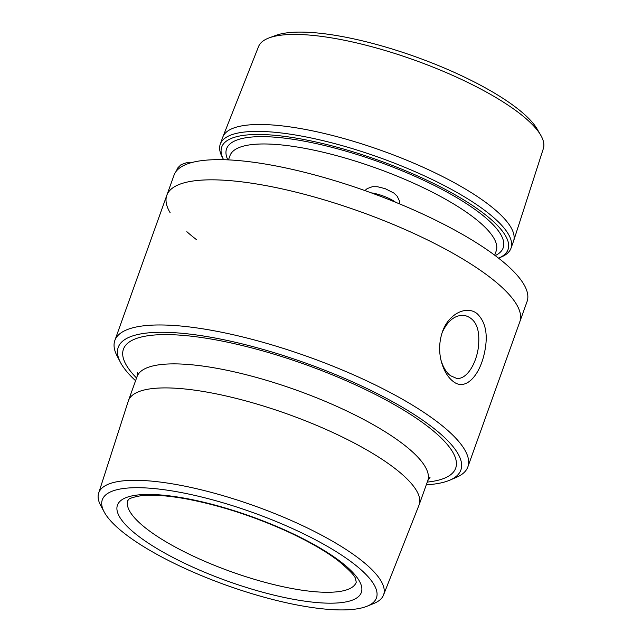 <?xml version="1.0" encoding="UTF-8"?>
<svg xmlns="http://www.w3.org/2000/svg" width="642" height="642" viewBox="0 0 642 642"><rect width="100%" height="100%" fill="white"/><g stroke="black" fill="none" stroke-linecap="round" stroke-linejoin="round"><path stroke-width="0.96" d="M442.169 332.524C447.883 320.382 455.314 314.676 464.471 315.415C476.139 318.424 480.689 329.651 478.113 349.079C475.305 366.157 465.474 380.096 456.398 378.29L450.379 375.658C446.262 372.464 443.124 367.272 440.958 360.074M452.899 381.22C464.896 391.379 478.988 376.693 484.108 354.408C488.434 335.878 486.09 322.292 477.094 313.649C466.83 305.183 448.766 313.505 442.498 331.585C439.176 341.383 438.751 351.254 441.231 361.205C443.734 370.362 447.626 377.031 452.899 381.22M426.296 484.814A181.967 48.359 -160.3 0 0 449.745 480.192L456.39 477.351A187.48 49.819 -160.3 0 0 467.866 466.87A187.48 49.819 -160.3 0 0 438.117 422.508A187.48 49.819 -160.3 0 0 247.411 338.141A187.48 49.819 -160.3 0 0 114.846 340.469A187.48 49.819 -160.3 0 0 117.053 355.853L120.383 362.265A181.967 48.359 -160.3 0 0 135.574 380.722M467.866 466.87L519.827 321.73A187.48 49.819 -160.3 0 0 360.114 211.627A187.48 49.819 -160.3 0 0 166.808 195.328L174.038 175.154A187.48 49.819 -160.3 0 1 367.336 191.444A187.48 49.819 -160.3 0 1 527.058 301.555L519.827 321.73A187.48 49.819 -160.3 0 0 490.079 277.368A187.48 49.819 -160.3 0 0 299.381 193.001A187.48 49.819 -160.3 0 0 166.808 195.328A187.48 49.819 -160.3 0 0 170.17 212.775M449.745 480.192A181.967 48.359 -160.3 0 0 432.01 426.962A181.967 48.359 -160.3 0 0 224.122 339.803A181.967 48.359 -160.3 0 0 120.383 362.265M367.088 606.217L373.861 603.456A151.271 40.197 -160.3 0 0 383.475 595.126L419.025 505.093A154.401 41.032 -160.3 0 0 419.154 504.764A154.401 41.032 -160.3 0 0 394.653 468.235A154.401 41.032 -160.3 0 0 237.604 398.754A154.401 41.032 -160.3 0 0 128.432 400.672A154.401 41.032 -160.3 0 0 128.32 401.001L98.643 493.136A151.271 40.197 -160.3 0 0 100.786 505.679L104.269 512.115A145.59 38.689 -160.3 0 0 226.345 585.231A145.59 38.689 -160.3 0 0 367.088 606.217A145.59 38.689 -160.3 0 0 353.349 563.435A145.59 38.689 -160.3 0 0 186.453 493.586A145.59 38.689 -160.3 0 0 104.269 512.115M383.475 595.126A151.271 40.197 -160.3 0 0 359.592 559.005A151.271 40.197 -160.3 0 0 205.127 490.785A151.271 40.197 -160.3 0 0 98.643 493.136M498.553 258.156A152.066 40.414 -160.3 0 0 498.746 258.076L501.554 256.88A154.401 41.032 -160.3 0 0 510.992 248.261L513.472 241.368A154.409 41.032 -160.3 0 0 513.592 241.023L543.357 148.591A151.271 40.197 -160.3 0 0 540.708 135.149L537.145 129.034A145.598 38.689 -160.3 0 0 415.551 56.785A145.598 38.689 -160.3 0 0 275.739 35.438L269.102 37.902A151.271 40.197 -160.3 0 0 258.525 46.609L222.862 136.923A154.409 41.032 -160.3 0 0 222.734 137.268L220.27 144.169A154.401 41.032 -160.3 0 0 222.092 156.817L223.504 159.529A152.066 40.414 -160.3 0 0 223.601 159.706M540.708 135.149A151.271 40.197 -160.3 0 0 414.379 60.075A151.271 40.197 -160.3 0 0 269.102 37.902M513.592 241.023A154.409 41.032 -160.3 0 0 381.934 150.677A154.409 41.032 -160.3 0 0 222.862 136.923M510.992 248.261A154.401 41.032 -160.3 0 0 379.47 157.571A154.401 41.032 -160.3 0 0 220.27 144.169M498.746 258.076A152.066 40.414 -160.3 0 0 378.499 160.267A152.066 40.414 -160.3 0 0 223.504 159.529M186.83 231.69A187.48 49.819 -160.3 0 0 196.556 239.691M427.267 482.094A176.454 46.89 -160.3 0 0 427.692 426.408A176.454 46.89 -160.3 0 0 209.099 338.703A176.454 46.89 -160.3 0 0 136.545 378.002M430.068 477.255L427.757 480.738A154.401 41.032 -160.3 0 0 403.256 444.208A154.401 41.032 -160.3 0 0 246.207 374.727A154.401 41.032 -160.3 0 0 137.035 376.645L137.452 372.48M340.774 561.822A129.515 34.419 -160.3 0 0 129.17 496.587A129.515 34.419 -160.3 0 0 248.213 588.024A129.515 34.419 -160.3 0 0 340.774 561.822M127.838 500.471A121.314 32.236 -160.3 0 0 231.184 571.717A121.314 32.236 -160.3 0 0 356.262 582.254L355.604 579.06C355.347 576.299 349.625 570.24 338.438 560.883C325.462 550.964 308.152 541.046 286.517 531.111C252.162 515.703 218.392 504.901 185.209 498.714C166.607 495.455 151.889 494.46 141.039 495.72C125.11 498.529 128.89 500.519 127.838 500.471M495.199 255.596A146.898 39.034 -160.3 0 0 378.042 161.559A146.898 39.034 -160.3 0 0 227.822 159.858M494.685 255.203L496.194 250.982A141.384 37.573 -160.3 0 0 375.755 167.947A141.384 37.573 -160.3 0 0 229.98 155.661L228.464 159.89M371.196 192.841A19.276 5.12 19.7 0 1 395.673 202.286M190.875 162.787L186.196 162.811L181.028 164.705L178.003 167.626L176.646 170.242A19.276 5.12 19.7 0 1 178.404 168.958M166.808 195.328L114.846 340.469M137.035 376.645L128.432 400.672M427.757 480.738L419.154 504.764M364.905 190.578L367.16 188.62L372.36 186.71L377.52 186.742L385.192 188.66L393.851 193.041L397.197 196.227L399.493 201.05L399.733 203.963M176.646 170.242L176.333 171.093"/></g></svg>
